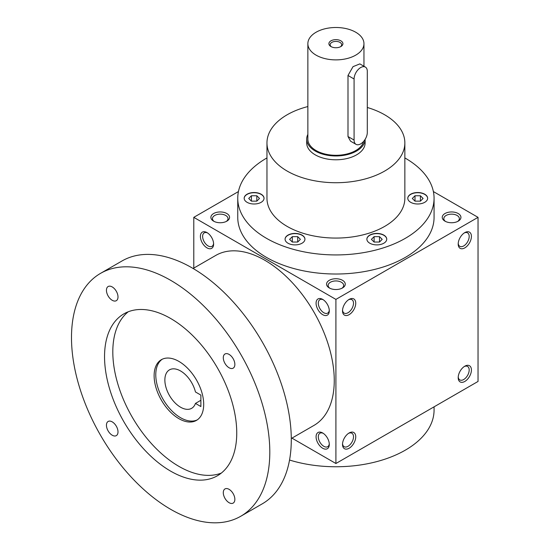 <?xml version="1.0" encoding="UTF-8"?>
<svg xmlns="http://www.w3.org/2000/svg" width="550" height="550" viewBox="0 0 550 550"><rect width="100%" height="100%" fill="white"/><g stroke="black" fill="none" stroke-linecap="round" stroke-linejoin="round"><path stroke-width="0.82" d="M367.304 107.484A68.942 39.806 180 0 1 384.656 114.778A68.942 39.806 180 0 1 404.855 142.924L404.855 198.261A68.942 39.806 180 0 1 335.906 238.067A68.942 39.806 180 0 1 266.963 198.261L266.963 142.924A68.942 39.806 180 0 1 307.863 106.556M304.604 240.646A9.934 5.734 180 0 1 293.714 244.846A9.934 5.734 180 0 1 285.072 239.161A9.934 5.734 180 0 1 295.006 233.427A9.934 5.734 180 0 1 304.941 239.161A9.934 5.734 180 0 1 304.604 240.646M256.678 203.803A9.934 5.734 180 0 1 244.173 198.261A9.934 5.734 180 0 1 254.107 192.528A9.934 5.734 180 0 1 264.041 198.261A9.934 5.734 180 0 1 256.678 203.803M415.133 192.72A9.934 5.734 180 0 1 427.639 198.261A9.934 5.734 180 0 1 417.704 203.995A9.934 5.734 180 0 1 407.777 198.261A9.934 5.734 180 0 1 415.133 192.72M383.831 235.104A9.934 5.734 180 0 1 386.739 239.161A9.934 5.734 180 0 1 376.805 244.894A9.934 5.734 180 0 1 366.877 239.161A9.934 5.734 180 0 1 373.003 233.86A9.934 5.734 180 0 1 383.831 235.104M404.855 157.926A98.161 56.671 180 0 1 405.316 158.187A98.161 56.671 180 0 1 434.067 198.261A98.161 56.671 180 0 1 335.906 254.932A98.161 56.671 180 0 1 237.751 198.261A98.161 56.671 180 0 1 266.963 157.926M213.593 243.368A7.769 4.482 60 0 1 212.004 246.324A7.769 4.482 60 0 1 204.236 241.842A7.769 4.482 60 0 1 204.236 232.87A7.769 4.482 60 0 1 207.591 232.98M434.067 198.261L434.067 217.346A98.161 56.671 180 0 1 335.906 274.017A98.161 56.671 180 0 1 237.751 217.346L237.751 198.261M365.124 142.924A29.212 16.864 180 0 1 335.906 159.789A29.212 16.864 180 0 1 306.694 142.924L306.694 139.109A29.212 16.864 0 0 0 315.253 151.03A29.212 16.864 0 0 0 346.878 154.736A29.212 16.864 0 0 0 365.118 139.363L365.124 142.924M404.855 142.924A68.942 39.806 180 0 1 335.906 182.724A68.942 39.806 180 0 1 266.963 142.924M434.067 406.835L434.067 410.08A98.161 56.671 180 0 1 289.541 460.034M207.006 232.609L207.006 232.609A9.35 5.397 60 0 1 213.613 244.062A9.35 5.397 60 0 1 207.006 247.878A9.35 5.397 60 0 1 200.393 236.424A9.35 5.397 60 0 1 207.006 232.609M322.685 299.399L322.685 299.399A9.35 5.397 60 0 1 329.299 310.846A9.35 5.397 60 0 1 322.685 314.662A9.35 5.397 60 0 1 316.078 303.215A9.35 5.397 60 0 1 322.685 299.399M322.685 448.243A9.35 5.397 -120 0 0 329.299 444.428A9.35 5.397 -120 0 0 322.685 432.981A9.35 5.397 -120 0 0 316.078 436.796A9.35 5.397 -120 0 0 322.685 448.243M291.94 438.13L335.906 463.513L335.906 299.399L193.786 217.346L193.786 268.111M335.906 463.513L478.033 381.453L478.033 217.346L433.379 191.565M458.198 244.062A9.35 5.397 120 0 0 464.812 247.878A9.35 5.397 120 0 0 471.419 236.424A9.35 5.397 120 0 0 464.812 232.609A9.35 5.397 120 0 0 458.198 244.062M471.419 370.006A9.35 5.397 -60 0 1 464.812 381.453A9.35 5.397 -60 0 1 458.198 377.637A9.35 5.397 -60 0 1 464.812 366.19A9.35 5.397 -60 0 1 471.419 370.006M342.519 310.846A9.35 5.397 120 0 0 349.126 314.662A9.35 5.397 120 0 0 355.74 303.215A9.35 5.397 120 0 0 349.126 299.399A9.35 5.397 120 0 0 342.519 310.846M355.74 436.796A9.35 5.397 -60 0 1 349.126 448.243A9.35 5.397 -60 0 1 342.519 444.428A9.35 5.397 -60 0 1 349.126 432.981A9.35 5.397 -60 0 1 355.74 436.796M335.906 299.399L478.033 217.346M193.786 217.346L238.439 191.565M213.613 221.162A9.35 5.397 0 0 0 226.834 221.162A9.35 5.397 0 0 0 226.834 213.531A9.35 5.397 0 0 0 213.613 213.531A9.35 5.397 0 0 0 213.613 221.162L213.613 221.162M329.299 287.952A9.35 5.397 0 0 0 342.519 287.952A9.35 5.397 0 0 0 342.519 280.314A9.35 5.397 0 0 0 329.299 280.314A9.35 5.397 0 0 0 329.299 287.952L329.299 287.952M444.978 221.162A9.35 5.397 0 0 0 458.198 221.162A9.35 5.397 0 0 0 458.198 213.531A9.35 5.397 0 0 0 444.978 213.531A9.35 5.397 0 0 0 444.978 221.162L444.978 221.162M329.271 310.159A7.769 4.482 60 0 1 327.69 313.115A7.769 4.482 60 0 1 319.921 308.626A7.769 4.482 60 0 1 319.921 299.661A7.769 4.482 60 0 1 323.269 299.764M323.269 433.345A7.769 4.482 -120 0 0 319.921 433.235A7.769 4.482 -120 0 0 318.732 439.464A7.769 4.482 -120 0 0 323.806 446.304A7.769 4.482 -120 0 0 327.69 446.689A7.769 4.482 -120 0 0 329.271 443.74M458.226 243.368A7.769 4.482 120 0 0 459.807 246.324A7.769 4.482 120 0 0 467.576 241.842A7.769 4.482 120 0 0 467.576 232.87A7.769 4.482 120 0 0 464.228 232.98M464.228 366.554A7.769 4.482 -60 0 1 467.576 366.451A7.769 4.482 -60 0 1 469.184 370.006A7.769 4.482 -60 0 1 465.795 377.822A7.769 4.482 -60 0 1 459.807 379.906A7.769 4.482 -60 0 1 458.226 376.949M342.547 310.159A7.769 4.482 120 0 0 344.128 313.115A7.769 4.482 120 0 0 351.897 308.626A7.769 4.482 120 0 0 351.897 299.661A7.769 4.482 120 0 0 348.542 299.764M348.542 433.345A7.769 4.482 -60 0 1 351.897 433.235A7.769 4.482 -60 0 1 353.506 436.796A7.769 4.482 -60 0 1 350.109 444.613A7.769 4.482 -60 0 1 344.128 446.689A7.769 4.482 -60 0 1 342.547 443.74M341.907 288.269A7.769 4.482 0 0 0 343.674 285.423A7.769 4.482 0 0 0 335.906 280.94A7.769 4.482 0 0 0 328.137 285.423A7.769 4.482 0 0 0 329.911 288.269M457.586 221.485A7.769 4.482 0 0 0 459.36 218.632A7.769 4.482 0 0 0 451.591 214.149A7.769 4.482 0 0 0 443.822 218.632A7.769 4.482 0 0 0 445.589 221.485M226.222 221.485A7.769 4.482 0 0 0 227.996 218.632A7.769 4.482 0 0 0 220.227 214.149A7.769 4.482 0 0 0 212.458 218.632A7.769 4.482 0 0 0 214.225 221.485M379.507 242.048L374.11 242.048L371.408 239.353L374.11 236.651L379.507 236.651L382.202 239.353L379.507 242.048L379.507 236.651M374.11 242.048L374.11 236.651M423.101 198.454L420.406 201.149L415.009 201.149L412.308 198.454L415.009 195.752L420.406 195.752L423.101 198.454M415.009 201.149L415.009 195.752M420.406 201.149L420.406 195.752M256.809 201.149L251.412 201.149L248.71 198.454L251.412 195.752L256.809 195.752L259.504 198.454L256.809 201.149L256.809 195.752M251.412 201.149L251.412 195.752M297.708 242.048L292.311 242.048L289.609 239.353L292.311 236.651L297.708 236.651L300.403 239.353L297.708 242.048L297.708 236.651M292.311 242.048L292.311 236.651M366.877 239.257A9.934 5.734 180 0 1 373.086 234.039A9.934 5.734 180 0 1 383.831 235.297A9.934 5.734 180 0 1 386.739 239.257M407.777 198.357A9.934 5.734 180 0 1 415.133 192.913A9.934 5.734 180 0 1 427.639 198.357M244.179 198.357A9.934 5.734 180 0 1 254.107 192.72A9.934 5.734 180 0 1 264.041 198.357M285.079 239.257A9.934 5.734 180 0 1 295.006 233.619A9.934 5.734 180 0 1 304.941 239.257M200.887 395.099L200.887 406.546L195.456 403.411A22.199 12.822 60 0 1 191.661 408.313A22.199 12.822 60 0 1 169.462 395.498A22.199 12.822 60 0 1 169.462 369.861A22.199 12.822 60 0 1 195.456 391.964L200.887 395.099M200.887 400.276L195.456 403.411M291.28 438.508L313.926 425.439A98.161 56.671 -120 0 0 313.926 312.091A98.161 56.671 -120 0 0 215.765 255.42L193.126 268.489M240.762 516.251L262.247 503.848A140.229 80.96 -120 0 0 262.247 341.928A140.229 80.96 -120 0 0 122.017 260.968L100.533 273.371A140.229 80.96 -120 0 0 79.042 385.736A140.229 80.96 -120 0 0 170.644 509.307A140.229 80.96 -120 0 0 240.762 516.251A140.229 80.96 -120 0 0 240.762 354.331A140.229 80.96 -120 0 0 100.533 273.371M170.644 471.144A93.486 53.976 -120 0 0 217.387 475.771A93.486 53.976 -120 0 0 217.387 367.826A93.486 53.976 -120 0 0 123.908 313.851A93.486 53.976 -120 0 0 109.574 388.761A93.486 53.976 -120 0 0 170.644 471.144M112.221 435.222A8.181 4.723 -120 0 0 116.311 435.627A8.181 4.723 -120 0 0 116.311 426.188A8.181 4.723 -120 0 0 108.13 421.465A8.181 4.723 -120 0 0 106.879 428.017A8.181 4.723 -120 0 0 112.221 435.222M112.221 300.293A8.181 4.723 -120 0 0 116.311 300.692A8.181 4.723 -120 0 0 116.311 291.252A8.181 4.723 -120 0 0 108.13 286.529A8.181 4.723 -120 0 0 106.879 293.081A8.181 4.723 -120 0 0 112.221 300.293M229.075 502.693A8.181 4.723 -120 0 0 233.166 503.099A8.181 4.723 -120 0 0 233.166 493.652A8.181 4.723 -120 0 0 224.984 488.929A8.181 4.723 -120 0 0 223.733 495.481A8.181 4.723 -120 0 0 229.075 502.693M229.075 367.757A8.181 4.723 -120 0 0 233.166 368.163A8.181 4.723 -120 0 0 233.166 358.717A8.181 4.723 -120 0 0 224.984 353.994A8.181 4.723 -120 0 0 223.733 360.546A8.181 4.723 -120 0 0 229.075 367.757M128.219 311.781A93.486 53.976 -120 0 0 119.02 387.764A93.486 53.976 -120 0 0 178.908 466.373A93.486 53.976 -120 0 0 221.341 473.069M178.908 418.667A35.056 20.24 -120 0 0 196.439 420.399A35.056 20.24 -120 0 0 196.439 379.919A35.056 20.24 -120 0 0 161.384 359.679A35.056 20.24 -120 0 0 156.007 387.771A35.056 20.24 -120 0 0 178.908 418.667M162.229 359.239A35.056 20.24 -120 0 0 157.891 387.571A35.056 20.24 -120 0 0 180.565 417.711A35.056 20.24 -120 0 0 197.244 419.891M340.374 46.812A5.747 3.321 0 0 0 341.653 44.722A5.747 3.321 0 0 0 335.906 41.408A5.747 3.321 0 0 0 330.165 44.722A5.747 3.321 0 0 0 331.444 46.812M354.083 78.994L354.083 140.058A9.35 5.397 120 0 0 356.022 144.341A9.35 5.397 120 0 0 363.227 141.831A9.35 5.397 120 0 0 367.304 132.426L367.304 71.362A9.35 5.397 120 0 0 365.372 67.079A9.35 5.397 120 0 0 358.167 69.589A9.35 5.397 120 0 0 354.083 78.994L347.992 75.481L353.031 66.646L359.851 63.896L365.372 67.079M307.863 134.386A29.212 16.864 0 0 0 306.694 139.109M356.022 144.341L350.508 141.151L347.992 136.544L347.992 75.481M307.863 43.691A28.043 16.191 0 0 0 316.078 55.144A28.043 16.191 0 0 0 346.637 58.651A28.043 16.191 0 0 0 363.956 43.691A28.043 16.191 0 0 0 335.906 27.5A28.043 16.191 0 0 0 307.863 43.691L307.863 139.109A28.043 16.191 0 0 0 316.078 150.556A28.043 16.191 0 0 0 344.836 154.454A28.043 16.191 0 0 0 363.688 141.322M330.949 46.557A7.012 4.049 0 0 0 340.863 46.557A7.012 4.049 0 0 0 340.863 40.831A7.012 4.049 0 0 0 330.949 40.831A7.012 4.049 0 0 0 330.949 46.557L330.949 46.557M347.992 136.544L354.083 140.058M363.956 43.691L363.956 66.261"/></g></svg>
